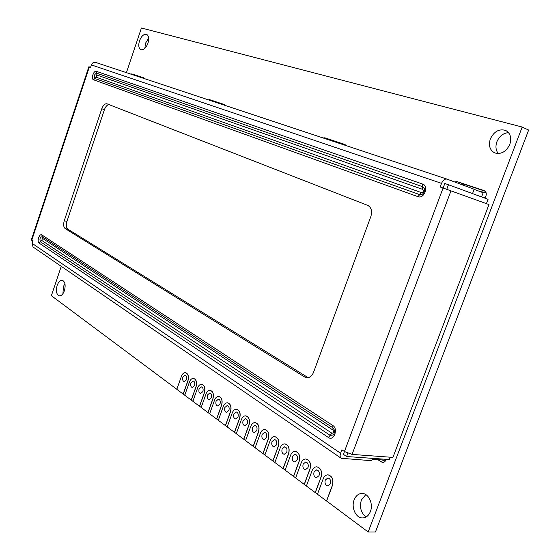 <?xml version="1.0" encoding="UTF-8"?>
<svg xmlns="http://www.w3.org/2000/svg" width="560" height="560" viewBox="0 0 560 560"><rect width="100%" height="100%" fill="white"/><g stroke="black" fill="none" stroke-linecap="round" stroke-linejoin="round"><path stroke-width="0.84" d="M328.048 474.845L328.104 474.852C332.276 476.126 333.746 479.591 332.514 485.247L326.613 501.004L368.165 532L375.452 531.986L528.64 130.046L522.179 127.036L141.435 28L126.413 72.646M62.937 293.685L63.406 286.608L64.911 283.591M144.851 48.391L145.53 43.211L148.68 38.052M498.33 153.566C495.775 150.36 495.292 146.426 496.881 141.771C499.352 136.129 503.244 133.084 508.543 132.636M485.128 191.219L463.834 184.156L461.237 184.429M345.758 145.005L331.373 140.238L330.015 140.266M137.333 76.111L144.529 78.288M215.096 101.976L225.365 105.091M366.114 516.971C360.941 512.953 359.359 507.311 361.368 500.059L365.792 494.599M354.13 499.849C355.866 495.663 358.547 493.535 362.18 493.465C368.648 493.346 373.555 503.972 370.384 511.588C368.669 515.697 366.044 517.811 362.509 517.944C355.866 518.175 350.98 507.43 354.13 499.849M61.25 266.329L51.373 295.694L176.834 389.277M368.165 532L522.179 127.036M316.855 466.809L316.911 466.816C320.943 468.076 322.35 471.478 321.132 477.022L315.329 492.59L317.471 494.186M305.935 458.976L305.998 458.983C309.904 460.229 311.255 463.575 310.044 469L304.332 484.386L306.418 485.94M295.295 451.339L295.351 451.346C299.138 452.578 300.433 455.861 299.236 461.188L293.615 476.392L295.645 477.904M284.914 443.891L284.97 443.898C288.638 445.116 289.877 448.343 288.701 453.565L283.164 468.594L285.138 470.071M274.778 436.625L274.834 436.632C278.39 437.836 279.587 441.007 278.418 446.131L272.965 460.992L274.89 462.427M264.887 429.534L264.943 429.541C268.394 430.731 269.542 433.846 268.387 438.879L263.018 453.565L264.894 454.972M255.234 422.611L255.29 422.618C258.636 423.794 259.735 426.853 258.594 431.802L253.309 446.327L255.136 447.692M245.805 415.856L245.861 415.856C249.109 417.018 250.166 420.028 249.039 424.893L243.824 439.25L245.609 440.587M236.586 409.248L236.649 409.255C239.799 410.403 240.821 413.364 239.701 418.138L234.563 432.348L236.306 433.643M227.584 402.801L227.64 402.808C230.706 403.935 231.686 406.847 230.587 411.544L225.519 425.6L227.22 426.867M218.785 396.494L218.841 396.501C221.823 397.614 222.768 400.484 221.676 405.104L216.685 419.006L218.344 420.245M210.182 390.334L210.238 390.341C213.136 391.44 214.046 394.261 212.968 398.811L208.047 412.559L209.664 413.77M201.775 384.307L201.831 384.314C204.645 385.399 205.52 388.178 204.456 392.651L199.598 406.259L201.18 407.442M193.543 378.413L193.599 378.42C196.343 379.491 197.183 382.228 196.126 386.631L191.338 400.099L192.885 401.254M185.493 372.652L185.549 372.659C188.216 373.716 189.028 376.411 187.985 380.744L183.26 394.072L184.772 395.199M57.141 285.453C58.485 281.883 60.207 280.168 62.314 280.301C65.128 281.645 65.828 285.117 64.414 290.703C63.07 294.252 61.355 295.967 59.269 295.848C56.434 294.497 55.727 291.032 57.141 285.453M139.496 40.845C141.435 36.029 143.801 33.859 146.594 34.356C148.813 35.7 149.275 38.654 147.98 43.218C146.034 48.027 143.675 50.19 140.91 49.707C138.677 48.37 138.201 45.416 139.496 40.845M490.35 138.922C494.018 131.432 499.121 128.597 505.659 130.431C510.426 133.189 511.812 137.837 509.824 144.368C506.163 151.774 501.13 154.623 494.711 152.915C489.804 150.192 488.348 145.523 490.35 138.922M484.722 198.086C487.004 194.887 486.794 192.388 484.113 190.589L457.198 181.671L454.594 181.951M346.206 145.642L344.918 144.473L324.786 137.802L323.099 137.963M208.327 99.848L209.615 99.652L224.777 104.671L225.687 105.616M130.83 74.109L131.88 73.899L144.039 77.924L144.781 78.743M377.594 459.606L382.599 462.462C384.314 462.441 385.483 461.391 386.113 459.312M344.463 451.542L343.406 454.356L346.598 456.519L389.27 459.536L390.159 457.191M486.409 203.63L488.054 199.311L448.462 184.737L444.801 183.505L443.114 188.027L440.167 187.019L441.539 183.351L91.378 64.918L90.58 67.312L89.369 66.899L31.745 240.275L31.36 239.827L88.879 66.738L89.369 66.899M474.138 189.364L483.168 192.731L481.579 196.924M483.168 192.731L486.094 192.731M482.062 197.106L485.45 197.162M485.443 197.176L482.132 197.134M472.535 193.599L474.173 189.259L447.013 179.116C444.794 178.738 442.967 180.145 441.539 183.351M214.543 101.913L216.468 102.137L217.189 102.788M341.229 458.29L33.054 247.002L32.06 243.32L340.592 453.264C339.808 455.588 340.025 457.268 341.229 458.29L371.644 460.705L372.533 458.353M31.745 240.275L32.83 241.01L32.06 243.32M346.598 456.519L347.816 453.271M446.754 189.287L448.462 184.737M340.592 453.264L341.887 449.799L344.435 451.528L443.086 188.013L488.978 204.561L392.924 457.394L352.065 454.405L344.435 451.528M367.675 205.359L106.981 103.81C104.923 103.516 103.187 105.161 101.787 108.752L64.253 220.752C63.21 224.504 63.525 227.122 65.205 228.606L304.682 376.999L306.586 377.699C309.638 377.888 311.962 376.082 313.558 372.281L370.867 216.461C372.393 211.078 371.329 207.375 367.675 205.359M91.378 64.918C92.267 62.839 93.674 61.999 95.606 62.412L446.929 179.095M382.284 459.046L381.955 459.914L385.28 461.111M372.197 459.228L381.955 459.914M136.556 76.013L138.369 76.244L138.936 76.804M109.011 104.594C107.128 104.839 105.602 106.519 104.433 109.62L66.948 221.382C65.905 225.127 66.227 227.738 67.914 229.222L308.154 377.657M181.489 376.117L176.813 389.333L183.148 394.065L187.873 380.73C188.916 376.397 188.104 373.702 185.437 372.645C183.75 372.575 182.434 373.73 181.489 376.117M184.751 395.255L191.226 400.085L196.014 386.624C197.071 382.214 196.231 379.477 193.487 378.406C191.772 378.343 190.442 379.505 189.49 381.899L184.751 395.255M192.864 401.31L199.486 406.252L204.344 392.637C205.408 388.164 204.533 385.385 201.719 384.3C199.976 384.237 198.625 385.406 197.666 387.814L192.864 401.31M201.159 407.498L207.935 412.552L212.856 398.797C213.934 394.247 213.024 391.426 210.126 390.327C208.362 390.264 206.99 391.44 206.031 393.862L201.159 407.498M209.643 413.826L216.573 418.992L221.564 405.09C222.656 400.47 221.711 397.607 218.729 396.487C216.937 396.431 215.551 397.614 214.578 400.043L209.643 413.826M218.323 420.301L225.407 425.586L230.468 411.537C231.574 406.84 230.594 403.921 227.528 402.794C225.708 402.738 224.301 403.928 223.328 406.371L218.323 420.301M227.199 426.923L234.451 432.334L239.589 418.131C240.709 413.35 239.687 410.389 236.53 409.248C234.682 409.192 233.261 410.389 232.274 412.839L227.199 426.923M236.285 433.706L243.712 439.243L248.92 424.879C250.054 420.021 248.99 417.011 245.749 415.849C243.866 415.8 242.431 417.004 241.437 419.468L236.285 433.706M245.588 440.643L253.19 446.313L258.482 431.788C259.623 426.846 258.524 423.78 255.178 422.604C253.267 422.569 251.811 423.78 250.817 426.251L245.588 440.643M255.115 447.748L262.906 453.558L268.268 438.872C269.423 433.832 268.282 430.724 264.831 429.527C262.892 429.492 261.422 430.717 260.421 433.195L255.115 447.748M264.873 455.028L272.853 460.985L278.299 446.124C279.468 440.993 278.278 437.829 274.722 436.625C272.755 436.59 271.271 437.822 270.256 440.307L264.873 455.028M274.869 462.49L283.045 468.587L288.582 453.558C289.765 448.336 288.519 445.109 284.851 443.891C282.856 443.87 281.351 445.102 280.336 447.594L274.869 462.49M285.117 470.134L293.503 476.385L299.124 461.181C300.314 455.854 299.019 452.571 295.239 451.339C293.216 451.325 291.69 452.564 290.668 455.07L285.117 470.134M295.624 477.967L304.22 484.386L309.932 468.993C311.136 463.568 309.785 460.222 305.879 458.976C303.828 458.969 302.288 460.222 301.259 462.728L295.624 477.967M306.397 486.01L315.217 492.583L321.02 477.015C322.238 471.471 320.831 468.069 316.792 466.809C314.713 466.816 313.159 468.069 312.123 470.582L306.397 486.01M317.45 494.249L326.494 501.004L332.395 485.24C333.627 479.584 332.157 476.119 327.985 474.845C325.878 474.859 324.31 476.126 323.274 478.646L317.45 494.249M186.466 379.715L184.254 381.668C182.749 381.073 182.287 379.561 182.875 377.118L185.094 375.165C186.599 375.76 187.054 377.279 186.466 379.715M190.904 382.928L193.151 380.961C194.698 381.563 195.174 383.103 194.579 385.581L192.339 387.541C190.792 386.946 190.309 385.406 190.904 382.928M199.115 388.864L201.39 386.89C202.979 387.499 203.469 389.06 202.874 391.58L200.606 393.554C199.01 392.945 198.513 391.377 199.115 388.864M207.508 394.933L209.811 392.945C211.449 393.561 211.96 395.15 211.351 397.712L209.055 399.693C207.417 399.077 206.899 397.488 207.508 394.933M216.097 401.142L218.428 399.14C220.108 399.77 220.64 401.38 220.024 403.984L217.7 405.979C216.013 405.356 215.481 403.739 216.097 401.142M224.875 407.491L227.241 405.482C228.963 406.119 229.516 407.757 228.9 410.396L226.548 412.405C224.812 411.775 224.252 410.137 224.875 407.491M233.863 413.987L236.257 411.964C238.035 412.608 238.609 414.274 237.979 416.962L235.599 418.985C233.814 418.341 233.233 416.675 233.863 413.987M243.061 420.644L245.483 418.607C247.31 419.258 247.912 420.952 247.275 423.689L244.867 425.719C243.026 425.068 242.424 423.374 243.061 420.644M252.483 427.455L254.926 425.404C256.816 426.062 257.432 427.784 256.795 430.57L254.352 432.614C252.462 431.956 251.839 430.234 252.483 427.455M262.122 434.427L264.6 432.369C266.546 433.034 267.19 434.784 266.539 437.619L264.075 439.677C262.122 439.012 261.471 437.262 262.122 434.427M272.006 441.567L274.512 439.495C276.514 440.174 277.186 441.959 276.528 444.843L274.036 446.915C272.02 446.236 271.348 444.458 272.006 441.567M282.128 448.889L284.662 446.803C286.727 447.489 287.427 449.302 286.762 452.242L284.242 454.328C282.17 453.642 281.463 451.829 282.128 448.889M292.502 456.393L295.071 454.3C297.199 454.993 297.934 456.834 297.262 459.83L294.707 461.93C292.565 461.237 291.83 459.389 292.502 456.393M303.142 464.086L305.732 461.979C307.937 462.679 308.7 464.555 308.021 467.614L305.445 469.721C303.233 469.021 302.463 467.145 303.142 464.086M314.055 471.982L316.673 469.854C318.948 470.568 319.746 472.479 319.06 475.594L316.456 477.715C314.167 477.008 313.369 475.097 314.055 471.982M325.255 480.074L327.901 477.939C330.246 478.653 331.079 480.606 330.386 483.784L327.754 485.919C325.388 485.205 324.555 483.259 325.255 480.074M332.822 425.509C338.541 428.89 333.83 441.518 328.37 437.472L39.137 243.124C36.589 241.647 39.424 233.121 41.86 234.941L332.822 425.509L332.934 427.826L333.648 428.484C334.866 430.794 334.712 432.978 333.2 435.036L330.134 435.337L40.439 241.78C39.445 239.022 40.019 237.314 42.154 236.635L332.934 427.826L333.046 430.129C334.096 432.11 333.718 433.132 331.898 433.209L328.37 437.472M422.646 184.065C429.1 185.948 424.137 199.255 417.956 196.665L93.562 79.793C90.734 79.002 93.674 70.168 96.383 71.323L422.646 184.065L422.653 186.718L424.34 188.44C424.879 190.876 424.144 192.85 422.142 194.362L419.706 194.635L94.864 78.498C93.716 76.111 94.304 74.333 96.642 73.178L422.653 186.718L422.667 189.371C423.885 191.023 423.486 192.101 421.456 192.612L96.173 77.203L96.901 75.019L422.667 189.371M381.171 461.972L384.041 462.168M457.198 181.671L463.834 184.156M324.786 137.802L331.373 140.238M131.88 73.899L137.956 76.104M209.615 99.652L215.964 101.969M352.065 454.405L450.996 190.799M304.682 376.999L307.762 377.433M65.205 228.606L67.914 229.222M64.253 220.752L66.948 221.382M101.787 108.752L104.433 109.62M331.898 433.209L41.748 240.436L42.448 238.329L333.046 430.129M41.748 240.436L39.137 243.124M41.86 234.941L42.448 238.329M421.456 192.612L417.956 196.665M96.901 75.019L96.383 71.323M96.173 77.203L93.562 79.793M479.948 191.527L486.031 192.556M447.013 179.116L95.606 62.412"/></g></svg>
